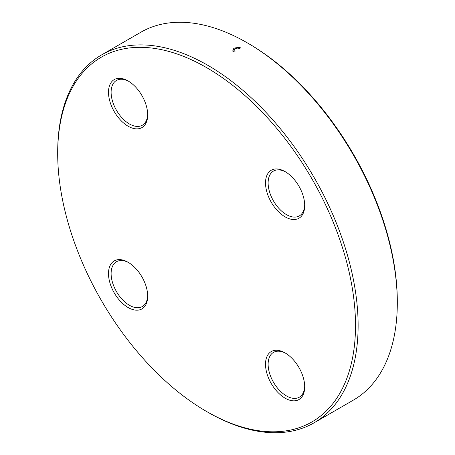 <?xml version="1.0" encoding="UTF-8"?>
<svg xmlns="http://www.w3.org/2000/svg" width="455" height="455" viewBox="0 0 455 455"><rect width="100%" height="100%" fill="white"/><g stroke="black" fill="none" stroke-linecap="round" stroke-linejoin="round"><path stroke-width="0.68" d="M57.694 153.597L57.694 152.089A212.434 122.651 60 0 1 101.692 54.839A212.434 122.651 60 0 1 207.907 65.361A212.434 122.651 60 0 1 346.687 252.559A212.434 122.651 60 0 1 314.126 422.786A212.434 122.651 60 0 1 207.907 412.264L206.598 411.508A210.585 121.582 -120 0 0 355.509 325.541A210.585 121.582 -120 0 0 206.598 67.619A210.585 121.582 -120 0 0 57.694 153.597A210.585 121.582 -120 0 0 206.598 411.508M314.126 422.786L353.308 400.161A212.434 122.651 -120 0 0 397.306 302.911A212.434 122.651 -120 0 0 247.093 42.736A212.434 122.651 -120 0 0 140.874 32.214L101.692 54.839M247.093 42.736L248.402 43.492A210.585 121.582 60 0 1 397.306 301.403L397.306 302.911M285.109 171.615L285.109 171.615A27.709 15.999 60 0 1 304.702 205.552A27.709 15.999 60 0 1 285.109 216.864A27.709 15.999 60 0 1 265.515 182.927A27.709 15.999 60 0 1 285.109 171.615M128.094 80.962L128.094 80.962A27.709 15.999 60 0 1 147.687 114.899A27.709 15.999 60 0 1 128.094 126.211A27.709 15.999 60 0 1 108.5 92.274A27.709 15.999 60 0 1 128.094 80.962L128.094 80.962M128.094 262.268L128.094 262.268A27.709 15.999 60 0 1 147.687 296.205A27.709 15.999 60 0 1 128.094 307.517A27.709 15.999 60 0 1 108.5 273.58A27.709 15.999 60 0 1 128.094 262.268M285.109 352.921L285.109 352.921A27.709 15.999 60 0 1 304.702 386.858A27.709 15.999 60 0 1 285.109 398.171A27.709 15.999 60 0 1 265.515 364.233A27.709 15.999 60 0 1 285.109 352.921M285.774 353.319A25.861 14.93 -120 0 0 273.483 352.397A25.861 14.93 -120 0 0 269.519 373.117A25.861 14.93 -120 0 0 286.417 395.907A25.861 14.93 -120 0 0 299.345 397.192A25.861 14.93 -120 0 0 304.691 386.085M285.774 172.013A25.861 14.93 -120 0 0 273.483 171.086A25.861 14.93 -120 0 0 269.519 191.811A25.861 14.93 -120 0 0 286.417 214.601A25.861 14.93 -120 0 0 299.345 215.88A25.861 14.93 -120 0 0 304.691 204.778M128.759 81.36A25.861 14.93 -120 0 0 116.469 80.433A25.861 14.93 -120 0 0 112.504 101.158A25.861 14.93 -120 0 0 129.396 123.948A25.861 14.93 -120 0 0 142.33 125.227A25.861 14.93 -120 0 0 147.676 114.125M128.759 262.666A25.861 14.93 -120 0 0 116.469 261.744A25.861 14.93 -120 0 0 112.504 282.464A25.861 14.93 -120 0 0 129.396 305.254A25.861 14.93 -120 0 0 142.33 306.539A25.861 14.93 -120 0 0 147.676 295.432M233.768 51.989L232.681 51.057L233.898 48.122L239.159 47.314L241.224 48.099M240.098 48.685L237.891 48.048L234.797 48.679L233.887 50.357L235.013 51.472"/></g></svg>
